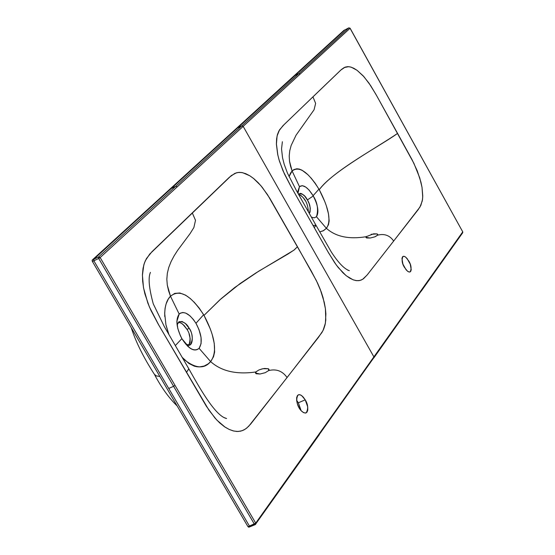 <?xml version="1.0" encoding="UTF-8"?>
<svg xmlns="http://www.w3.org/2000/svg" width="555" height="555" viewBox="0 0 555 555"><rect width="100%" height="100%" fill="white"/><g stroke="black" fill="none" stroke-linecap="round" stroke-linejoin="round"><path stroke-width="0.83" d="M168.977 388.354L173.604 386.301L98.7 258.47L93.864 260.808L249.431 526.057L254.336 524.08L173.604 386.301L168.977 388.354M171.252 188.506L93.726 259.31L98.554 256.965L175.796 186.265L171.252 188.506L175.796 186.265L241.779 125.867L237.498 128.011L171.252 188.506M100.143 257.562L255.716 523.129L373.897 356.872L243.159 126.36L100.143 257.562L177.274 186.806L175.796 186.265L98.554 256.965L100.143 257.562L98.7 258.47L98.554 256.965L92.276 260.011L92.123 260.628L92.421 261.509L93.864 260.808L93.726 259.31L92.276 260.011L92.421 261.509L247.96 526.646L92.421 261.509L98.7 258.47L254.336 524.08L255.716 523.129L175.019 385.371L173.604 386.301L175.019 385.371L100.143 257.562L98.554 256.965L98.7 258.47L100.143 257.562M193.972 301.934L199.196 308.08L204.011 315.372L219.856 299.839L240.1 283.556L255.82 273.011L293.824 250.236L297.473 246.732L316.433 280.719L321.199 291.861L323.038 297.549L325.403 308.663L325.889 313.887L325.397 323.197L323.052 330.496L318.473 337.336L250.652 424.089L246.808 428.016L243.888 429.972L240.62 431.152L237.034 431.478L233.183 430.895L229.146 429.417L224.997 427.079L216.7 419.955L208.923 410.145L158.869 325.237L149.33 306.797L144.869 293.796L143.461 287.358L142.427 275.238L143.807 264.922L145.348 260.677L149.753 254.037L231.296 175.588L236.472 172.785L239.469 172.369L242.722 172.723L249.785 175.762L253.455 178.37L260.732 185.502L267.517 194.666L311.182 270.882L317.557 283.057L320.291 289.433L324.273 302.385L325.403 308.663L325.792 320.082L325.036 324.939L323.69 329.108L321.858 332.625L287.074 377.539C282.474 371.024 276.355 368.693 268.703 370.553L268.391 368.756L264.499 368.458L261.46 369.068M300.914 410.36L298.354 402.777L305.222 399.843L307.72 406.884L307.789 409.985L307.005 412.164L305.493 413.087L303.481 412.594L301.268 410.769L299.2 407.89L297.591 404.387L296.696 400.8L296.641 397.692L297.431 395.528L298.958 394.633L300.97 395.139L303.169 396.971L305.222 399.843L298.354 402.777L300.845 409.798M348.922 27.84L350.059 28.291L462.745 231.872L421.231 290.279L421.19 291.222L421.231 290.279L373.897 356.872L243.159 126.36L241.779 125.867L175.796 186.265L177.274 186.806L350.059 28.291L462.745 231.872L373.897 356.872L373.855 357.878L373.897 356.872L319.354 433.601L319.326 434.662L319.354 433.601L255.716 523.129L249.431 526.057L250.291 526.626L249.431 526.057L247.96 526.646L249.431 526.057L93.864 260.808L93.726 259.31L345.009 29.831L92.276 260.011L343.857 30.414L348.845 27.875L298.881 73.607L294.83 75.653L345.009 29.831L348.873 27.854M250.09 526.646L248.82 527.215L247.96 526.646L248.848 527.208L255.203 524.648L255.716 523.129L255.702 524.253M343.92 30.386L348.866 27.854L350.025 28.229M298.354 402.777L296.627 400.287M305.222 399.843C308.094 404.422 308.42 408.764 306.214 412.864C300.421 414.009 293.879 401.133 298.195 394.862L299.887 394.702L301.677 395.604L305.222 399.843M373.529 358.128L318.972 434.933M254.336 524.08L255.203 524.648L254.336 524.08M255.328 524.537L319.319 434.669M250.423 526.515L254.995 524.676M184.482 359.834C195.658 368.562 204.372 369.151 210.623 361.603L199.106 348.318C194.257 352.03 188.575 348.908 182.061 338.952L181.874 338.626L175.297 345.612L181.874 338.626C176.372 327.741 175.47 319.555 179.175 314.061L170.482 296.224L174.735 293.394L179.806 292.978L185.578 295.156L190.538 298.701M210.449 329.268L204.011 315.379C215.298 336.76 217.498 352.175 210.623 361.603L199.106 348.318C202.7 342.553 201.708 334.311 196.144 323.607L195.957 323.287L203.636 314.734L204.011 315.379L221.098 298.729L234.98 287.33L258.575 271.284L288.045 253.996L294.261 249.903L297.473 246.732L269.779 198.253L262.238 187.319L258.165 182.678L253.982 178.793L249.785 175.762L245.685 173.659L241.772 172.543L238.15 172.452L234.883 173.354L229.319 177.302L192.287 212.891L195.506 220.321L193.875 227.543L190.06 233.648L177.649 250.319L174.09 255.897L171.079 261.585L168.775 267.399L167.332 273.31L166.833 279.248L167.298 285.11L170.482 296.224C166.375 300.29 164.474 307.095 164.766 316.621M189.206 328.359L186.993 329.372L189.206 328.359C192.911 334.117 193.237 339.618 190.185 344.877L186.029 344.488C194.319 349.303 193.202 332.507 189.206 328.359L185.398 323.53L182.137 321.512L178.967 321.775L177.1 324.876L179.168 321.65C183.545 321.449 186.889 323.683 189.206 328.359M186.993 329.372L182.803 324.217L180.611 322.795L178.342 322.295L181.194 323.093L184.225 325.577L186.993 329.372C190.268 334.29 190.864 339.584 188.79 345.245M166.105 325.528L168.942 334.665L165.91 324.668L164.675 313.291L165.078 308.282L166.118 303.863L168.325 299.02L170.482 296.224C179.674 288.871 190.733 295.038 203.636 314.734L195.957 323.287L198.974 329.531L201.049 337.433L201.076 343.642L199.106 348.318C196.338 350.725 193.105 350.503 189.422 347.659L182.061 338.952L180.403 335.782L177.773 328.421L176.892 321.255L179.175 314.061L180.271 313.18L182.879 312.486L185.779 313.117L189.963 315.83L193.404 319.527L195.957 323.287C189.574 313.637 183.982 310.564 179.175 314.061L170.482 296.224L168.581 290.792L167.298 285.11L166.833 279.248L167.332 273.31L168.775 267.399L171.079 261.585L174.09 255.897L177.649 250.319L190.06 233.648L193.875 227.543L195.506 220.321L192.287 212.891L151.952 251.72L146.458 258.554L144.404 263.021L143.037 268.349L142.448 274.434L142.642 281.128L143.627 288.267L147.852 303.106L150.953 310.432L158.376 324.391L206.328 406.204L214.972 418.047L219.634 422.854L224.4 426.677L229.146 429.417L233.745 431.034L238.088 431.478L242.063 430.749L245.601 428.939L248.709 426.261L287.074 377.539C282.474 371.024 276.355 368.693 268.703 370.553L265.214 372.696L259.997 374.021L256.119 373.737L255.46 372.988L255.841 371.975C236.479 374.729 221.41 371.267 210.623 361.603L213.529 356.712L214.619 351.981L214.251 343.406L212.281 334.832M189.075 333.909L190.157 338.495L190.081 342.456L188.853 345.182M256.216 371.579L255.841 371.975C236.479 374.729 221.41 371.267 210.623 361.603L208.25 363.816L204.191 366.029L199.446 366.911L196.893 366.751L194.271 366.14L188.915 363.483L182.102 357.288M188.811 368.777L186.438 372.447L188.867 368.881C198.586 386.093 215.083 416.097 226.593 418.525L223.63 417.402M131.244 327.686C135.781 341.838 143.44 357.295 154.214 374.056L156.156 375.874L159.861 376.463L156.108 375.853M255.841 371.975L258.824 369.998L262.862 368.721L268.391 368.756L269.064 369.498L268.703 370.553L265.214 372.696L259.997 374.021L255.466 373.022L255.841 371.975L256.313 373.82L255.841 371.975M307.394 199.925L313.249 195.984L307.394 199.925C304.931 195.027 301.941 193.112 298.423 194.167L300.401 193.341L301.878 193.813L304.716 196.137L307.657 200.39L309.184 203.789L310.28 208.09L310.058 212.107L309.253 213.377C310.869 208.923 310.245 204.434 307.394 199.925M313.089 195.7L313.249 195.984C317.515 202.693 318.591 209.61 316.468 216.741L314.213 217.844L311.404 217.172L314.283 217.838L316.468 216.741C319.111 212.26 318.043 205.336 313.249 195.984L313.089 195.7C307.685 187.16 303.148 184.149 299.471 186.667L302.343 185.661L305.833 187.132L309.1 190.094L313.089 195.7L318.952 189.158L313.089 195.7M313.041 225.476L315.968 225.247L314.29 227.689L290.674 185.946L284.382 173.888L279.491 161.325L277.847 155.123L276.397 143.676L276.619 138.729L277.472 134.463L278.887 130.952L282.897 125.777L312.937 96.854L315.635 103.369L314.068 109.772L296.065 135.184L291.153 145.459L289.759 150.724L289.21 155.997L289.509 161.193L290.536 166.202L292.11 170.989L299.471 186.667L297.959 193.334L297.945 191.052L299.471 186.667L292.11 170.989C299.055 165.674 307.997 171.724 318.952 189.158L319.271 189.72C333.277 170.503 381.403 145.223 397.574 133.401L412.212 159.993L417.298 170.961L420.926 182.102L422.036 187.43L422.723 196.97L422.272 200.952L419.969 207.05L393.668 241.05C389.721 235.355 384.358 233.405 377.573 235.195L377.095 233.905L371.129 234.321M366.473 236.416L366.196 236.701C349.046 239.517 335.782 236.728 326.409 228.334L328.484 224.671L329.157 220.89L328.477 213.821L326.555 206.592M324.848 201.722L319.271 189.72C331.217 172.48 377.809 147.047 397.574 133.401L375.832 94.225L369.026 83.208L363.088 75.757L357.038 70.291L351.315 67.217L348.713 66.676L344.232 67.543L341.457 69.486L284.146 124.549L279.547 129.821L277.084 135.982L276.411 144.335L277.68 154.359L279.026 159.757L282.988 170.773L291.084 186.681L328.726 253.149L336.365 265.096L343.011 272.859L346.389 275.842L352.945 279.741L355.984 280.58L358.794 280.663L361.319 280.011L363.546 278.693L367.327 274.767L418.151 209.693L420.856 205.385L422.501 199.529L422.75 195.887L422.036 187.43L419.774 177.968L413.912 163.364L376.755 95.862L370.65 85.609L363.955 76.715L357.038 70.291L353.695 68.216L350.545 66.995L347.666 66.649L345.106 67.155L340.839 70.041L312.937 96.854L315.635 103.369L314.068 109.772L296.065 135.184L291.153 145.459L289.759 150.724L289.21 155.997L289.509 161.193L292.11 170.989L290.536 173.098L289.037 176.601L292.11 170.989L294.004 169.539L296.897 168.769L299.346 169.095L302.038 170.212L307.976 174.749M374.701 236.874L370.164 238.026L366.647 237.963L365.974 237.45L366.196 236.701L366.473 237.894L366.196 236.701L373.57 233.828L377.095 233.905L377.809 234.515L377.573 235.195L374.701 236.874L370.164 238.026L365.953 237.374L366.196 236.701C349.046 239.517 335.782 236.728 326.409 228.334L316.468 216.741L326.409 228.334L322.989 230.922L319.715 231.858L323.53 230.644L326.409 228.334C331.39 221.285 329.011 208.416 319.271 189.72L315.157 183.205L310.897 177.808M350.108 28.229L462.683 231.754M410.249 264.152L407.12 258.568L405.31 256.861L403.693 256.25L402.507 256.84L401.945 258.547L402.93 264.152L406.066 269.758L407.89 271.464L409.507 272.061L410.679 271.45L411.234 269.73L410.249 264.152M282.377 141.733L281.545 148.934L282.537 157.738L284.167 164.183L287.435 173.056L296.425 190.587L315.968 225.247L314.29 227.689L327.693 251.346L334.547 262.522L338.224 267.531L345.911 275.46L349.726 278.152L353.389 279.907L356.816 280.684L359.911 280.469L362.63 279.325L367.07 275.079L393.668 241.05C389.721 235.355 384.358 233.405 377.573 235.195L375.416 236.583M308.358 211.788C307.845 202.97 304.563 197.143 298.493 194.292M300.595 195.166L303.092 197.483L305.416 200.861M295.038 75.549L298.881 73.607L241.779 125.867L237.498 128.011L295.038 75.549M462.745 231.872L462.704 232.767L462.745 231.872M241.779 125.867L243.159 126.36L300.172 74.058L298.881 73.607L241.779 125.867M404.324 267.191C401.945 263.257 401.501 259.664 402.992 256.417L404.338 256.361L405.823 257.243L408.855 261.127C411.234 265.054 411.678 268.641 410.18 271.894L408.848 271.95L407.363 271.076L404.324 267.191M404.068 266.712L402.999 264.34M373.855 357.878L420.877 291.472M298.881 73.607L300.172 74.058L350.059 28.291L348.845 27.875L298.881 73.607M190.185 344.877L189.81 345.043M150.447 272.373C148.019 277.576 148.962 288.08 153.277 303.89L164.349 326.659L188.867 368.881M176.885 322.011L176.892 321.255M187.34 345.862L189.422 347.659M177.163 405.962C168.893 397.921 161.394 387.543 154.672 374.833M347.624 270.084L349.345 270.687C344.315 268.981 338.307 262.758 331.328 252.025L315.968 225.247M462.738 232.725L462.773 231.782M421.183 291.229L462.697 232.774"/></g></svg>
